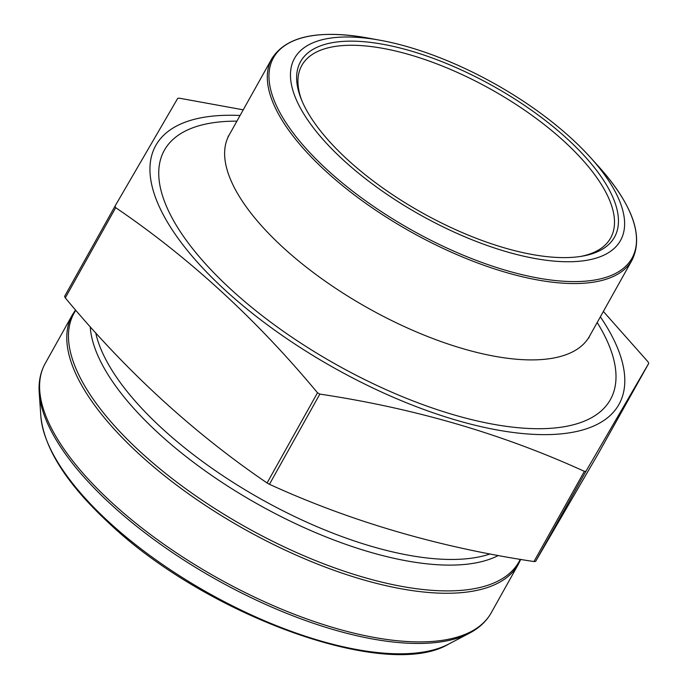 <?xml version="1.0" encoding="UTF-8"?>
<svg xmlns="http://www.w3.org/2000/svg" width="688" height="688" viewBox="0 0 688 688"><rect width="100%" height="100%" fill="white"/><g stroke="black" fill="none" stroke-linecap="round" stroke-linejoin="round"><path stroke-width="1.03" d="M114.991 206.194L64.577 296.399L65.283 297.878C125.887 370.944 193.147 432.64 267.082 482.967L269.438 484.3C351.147 521.607 439.322 547.356 533.965 561.546L535.617 561.391L598.345 453.538L648.758 363.341L586.03 471.185L584.379 471.34C502.661 434.033 414.486 408.285 319.851 394.095L317.495 392.771C256.478 319.327 189.209 257.622 115.696 207.673L114.991 206.194L177.719 98.35L179.37 98.195L243.242 109.822M347.552 159.659A179.826 72.618 -150.8 0 1 301.043 98.633A179.826 72.618 -150.8 0 1 492.969 85.991A179.826 72.618 -150.8 0 1 582.762 256.082A179.826 72.618 -150.8 0 1 347.552 159.659M571.737 138.701A186.706 75.396 29.2 0 0 380.61 40.343A186.706 75.396 29.2 0 0 313.814 128.372A186.706 75.396 29.2 0 0 550.735 260.786A186.706 75.396 29.2 0 0 590.717 157.776A186.706 75.396 29.2 0 0 571.737 138.701M603.359 311.449L648.053 361.862L648.758 363.341M581.05 256.366A176.885 71.432 29.2 0 0 610.626 238.022A176.885 71.432 29.2 0 0 491.069 89.38A176.885 71.432 29.2 0 0 301.817 65.437A176.885 71.432 29.2 0 0 301.697 100.242M600.357 316.824A265.319 107.139 -150.8 0 1 475.073 425.236A265.319 107.139 -150.8 0 1 160.476 209.221A265.319 107.139 -150.8 0 1 240.086 115.481M95.709 332.803A240.267 97.025 29.2 0 0 162.222 428.59A240.267 97.025 29.2 0 0 490.14 553.935M90.231 326.697A241.841 97.662 29.2 0 0 158.627 433.388A241.841 97.662 29.2 0 0 498.344 555.474M75.843 310.279A254.835 102.908 29.2 0 0 140.636 452.102A254.835 102.908 29.2 0 0 366.498 578.126A254.835 102.908 29.2 0 0 520.257 559.318M111.955 502.73A255.497 103.174 29.2 0 0 335.391 628.221A255.497 103.174 29.2 0 0 491.249 612.767C486.416 621.316 479.14 628.118 469.44 633.192A254.835 102.908 -150.8 0 1 111.267 504.657A254.835 102.908 -150.8 0 1 39.225 392.753C38.459 381.831 40.446 372.07 45.193 363.479A255.497 103.174 29.2 0 0 111.955 502.73M491.249 612.767L518.425 564.134A255.497 103.174 -150.8 0 1 362.567 579.588A255.497 103.174 -150.8 0 1 139.139 454.097A255.497 103.174 -150.8 0 1 72.378 314.846L45.193 363.479M39.225 392.753L40.833 416.128A241.591 97.558 29.2 0 0 109.125 522.218A241.591 97.558 29.2 0 0 448.688 644.071L469.44 633.192M535.617 561.391L586.03 471.185M65.283 297.878L115.696 207.673M267.082 482.967L317.495 392.771M269.438 484.3L319.851 394.095M533.965 561.546L584.379 471.34M597.184 322.509A255.497 103.174 -150.8 0 1 499.342 425.296A255.497 103.174 -150.8 0 1 200.629 258.344A255.497 103.174 -150.8 0 1 236.904 121.157M588.773 338.075L589.435 336.372A206.357 83.334 -150.8 0 1 368.639 308.439A206.357 83.334 -150.8 0 1 229.156 135.02L228.063 136.482M589.435 336.372L632.109 260.021A206.357 83.334 -150.8 0 1 411.312 232.088A206.357 83.334 -150.8 0 1 271.829 58.669L229.156 135.02M380.61 40.343L368.106 38.055A205.377 82.938 29.2 0 0 294.636 134.882A205.377 82.938 29.2 0 0 555.25 280.532A205.377 82.938 29.2 0 0 599.222 167.218C632.779 205.153 643.744 236.087 632.109 260.021M72.378 314.846L75.542 309.935M518.425 564.134L520.73 559.404M448.688 644.071C386.845 681.266 206.572 615.493 109.504 523.628C67.003 484.335 44.109 448.499 40.833 416.128M590.717 157.776L599.222 167.218M368.106 38.055C318.209 29.343 286.122 36.215 271.829 58.669"/></g></svg>
